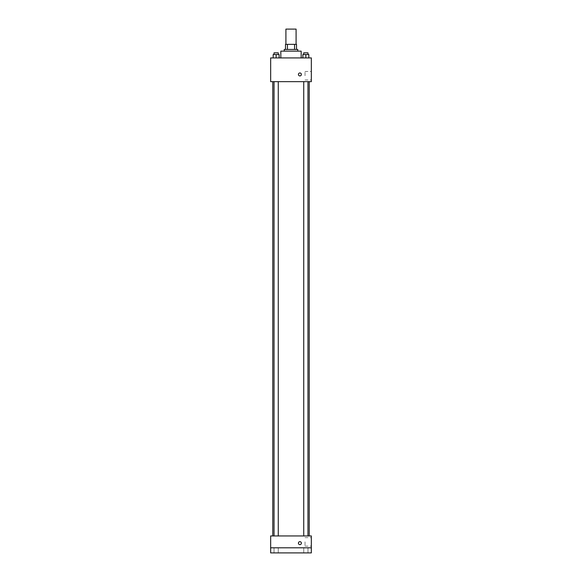 <?xml version="1.0" encoding="UTF-8"?>
<svg xmlns="http://www.w3.org/2000/svg" width="582" height="582" viewBox="0 0 582 582"><rect width="100%" height="100%" fill="white"/><g stroke="black" fill="none" stroke-linecap="round" stroke-linejoin="round"><path stroke-width="0.44" stroke-dasharray="2.91 2.18" d="M285.915 29.1L296.085 29.1M291 44.356L285.915 44.356L291 44.356M294.565 49.441L294.565 44.356L296.507 44.356L296.507 49.441L287.435 49.441L296.507 49.441M294.565 44.356L285.493 44.356M287.435 49.441L285.493 49.441L287.435 49.441L287.435 44.356M297.78 49.441L284.22 49.441M284.22 51.136L297.78 51.136L284.22 51.136M280.83 51.136L301.17 51.136M291 57.916L280.83 57.916L291 57.916M273.184 57.916L279.12 57.916L273.184 57.916L279.12 57.916L273.184 57.916L279.12 57.916L276.152 57.916L276.152 54.526L273.184 54.526L278.269 54.526L273.184 54.526L273.184 57.916L276.152 57.916L273.184 57.916L273.184 54.526L273.184 57.916L279.12 57.916L276.152 57.916L276.152 54.526L279.12 54.526L274.035 54.526L279.12 54.526L279.12 57.916L279.12 54.526M302.88 57.916L308.816 57.916L302.88 57.916L308.816 57.916L302.88 57.916L308.816 57.916L305.848 57.916L305.848 54.526L302.88 54.526L307.965 54.526L302.88 54.526L302.88 57.916L305.848 57.916L302.88 57.916L302.88 54.526L302.88 57.916L308.816 57.916L305.848 57.916L305.848 54.526L308.816 54.526L303.731 54.526L308.816 54.526L308.816 57.916L308.816 54.526M311.341 57.916L270.659 57.916L270.659 81.647L311.341 81.647L311.341 57.916M270.659 74.445L270.659 75.929L270.659 74.445M291 81.647L272.762 81.647L291 81.647M305.848 81.647L303.731 81.647L305.848 81.647M276.152 81.647L278.269 81.647L276.152 81.647M311.341 75.718L311.341 71.462L311.341 75.718M299.897 72.961A1.484 1.484 0 0 0 298.617 75.187A1.484 1.484 0 0 0 301.185 75.187A1.484 1.484 0 0 0 299.897 72.961A1.484 1.484 0 0 0 298.617 75.187A1.484 1.484 0 0 0 301.185 75.187A1.484 1.484 0 0 0 299.897 72.961M299.897 75.929A1.484 1.484 0 0 1 298.617 73.703A1.484 1.484 0 0 1 301.185 73.703A1.484 1.484 0 0 1 299.897 75.929M305.033 75.718L305.033 71.462L305.033 75.718M291 535.949L272.762 535.949L291 535.949M305.848 535.949L303.731 535.949L305.848 535.949M276.152 535.949L278.269 535.949L276.152 535.949M311.341 535.949L270.659 535.949L270.659 547.815L311.341 547.815L311.341 535.949M311.341 547.815L311.341 552.9L270.659 552.9L270.659 547.815L311.341 547.815L270.659 547.815M270.659 543.152L270.659 541.667L270.659 543.152M311.341 541.878L311.341 546.134L311.341 541.878M299.897 541.667A1.484 1.484 0 0 0 298.617 543.894A1.484 1.484 0 0 0 301.185 543.894A1.484 1.484 0 0 0 299.897 541.667A1.484 1.484 0 0 0 298.617 543.894A1.484 1.484 0 0 0 301.185 543.894A1.484 1.484 0 0 0 299.897 541.667M299.897 544.636A1.484 1.484 0 0 1 298.617 542.409A1.484 1.484 0 0 1 301.185 542.409A1.484 1.484 0 0 1 299.897 544.636M305.033 541.878L305.033 546.134L305.033 541.878M278.269 547.815L274.035 547.815L278.269 547.815L274.035 547.815L278.269 547.815L278.269 552.9L274.035 552.9L278.269 552.9L274.035 552.9L278.269 552.9L278.269 547.815M307.965 547.815L303.731 547.815L307.965 547.815L303.731 547.815L307.965 547.815L307.965 552.9L303.731 552.9L307.965 552.9L303.731 552.9L307.965 552.9L307.965 547.815M303.731 54.526L303.731 52.831L307.965 52.831L303.731 52.831L307.965 52.831L307.965 54.526M305.848 57.916L305.848 54.526M274.035 54.526L274.035 52.831L278.269 52.831L274.035 52.831L278.269 52.831L278.269 54.526M276.152 57.916L276.152 54.526M305.033 79.967L311.341 79.967M305.033 71.462L311.341 71.462M278.269 535.949L278.269 81.647M274.035 535.949L274.035 81.647M307.965 535.949L307.965 81.647M303.731 535.949L303.731 81.647M305.033 546.134L311.341 546.134M305.033 537.63L311.341 537.63M274.035 547.815L274.035 552.9L274.035 547.815M303.731 547.815L303.731 552.9L303.731 547.815"/><path stroke-width="0.87" d="M296.085 44.356L296.085 29.1L285.915 29.1L285.915 44.356M287.435 49.441L287.435 44.356L285.493 44.356L285.493 49.441L285.493 44.356M287.435 44.356L296.507 44.356L296.507 49.441M294.565 49.441L294.565 44.356M284.22 51.136L284.22 49.441L297.78 49.441L297.78 51.136M301.17 57.916L301.17 51.136L280.83 51.136L280.83 57.916M270.659 57.916L311.341 57.916L311.341 81.647L270.659 81.647L270.659 57.916M299.897 75.929A1.484 1.484 0 0 1 298.617 73.703A1.484 1.484 0 0 1 301.185 73.703A1.484 1.484 0 0 1 299.897 75.929M270.659 535.949L311.341 535.949L311.341 552.9L270.659 552.9L270.659 535.949M299.897 544.636A1.484 1.484 0 0 1 298.617 542.409A1.484 1.484 0 0 1 301.185 542.409A1.484 1.484 0 0 1 299.897 544.636M270.659 547.815L311.341 547.815M302.88 57.916L302.88 54.526L308.816 54.526L308.816 57.916L308.816 54.526M305.848 57.916L305.848 54.526M307.965 54.526L307.965 52.831L303.731 52.831L303.731 54.526M273.184 57.916L273.184 54.526L279.12 54.526L279.12 57.916L279.12 54.526M276.152 57.916L276.152 54.526M278.269 54.526L278.269 52.831L274.035 52.831L274.035 54.526M309.238 535.949L309.238 81.647M272.762 535.949L272.762 81.647M303.731 81.647L303.731 535.949M307.965 81.647L307.965 535.949M278.269 535.949L278.269 81.647M274.035 535.949L274.035 81.647"/></g></svg>
